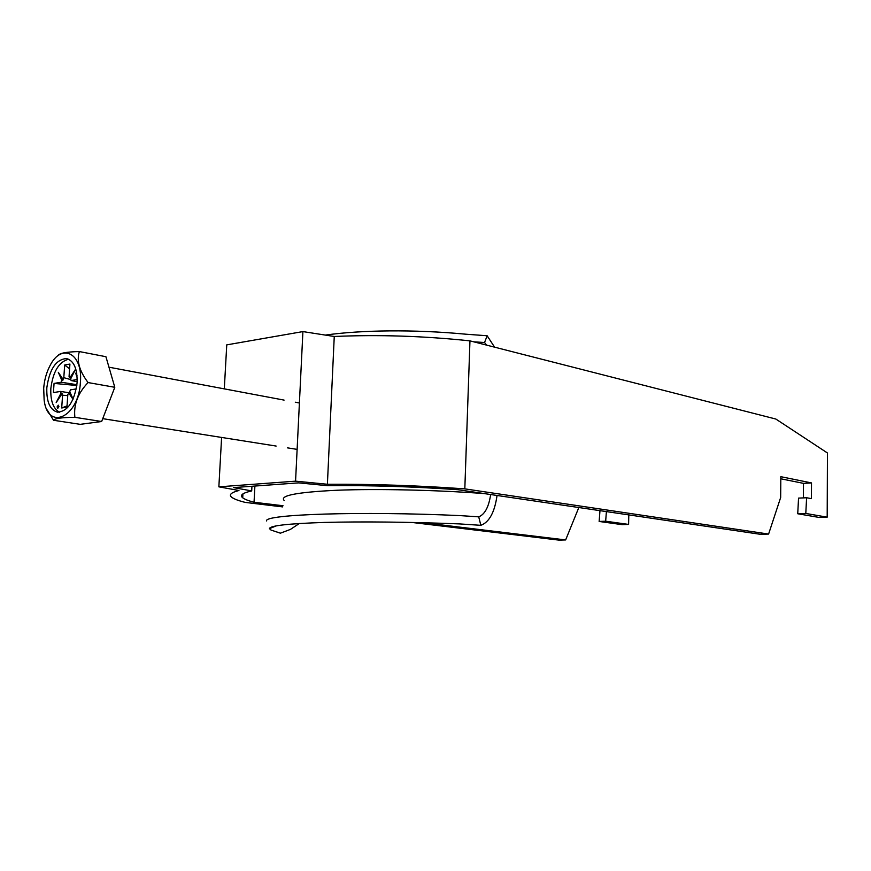 <?xml version="1.0" encoding="UTF-8"?>
<svg xmlns="http://www.w3.org/2000/svg" width="871" height="871" viewBox="0 0 871 871"><rect width="100%" height="100%" fill="white"/><g stroke="black" fill="none" stroke-linecap="round" stroke-linejoin="round"><path stroke-width="1.31" d="M58.923 406.637L58.27 405.146L57.094 406.909L57.747 408.401L58.923 406.637M43.692 388.303L44.138 400.127C47.861 431.428 78.815 417.285 80.404 382.249C83.039 353.082 61.406 342.379 49.93 365.831C46.424 372.548 44.345 380.039 43.692 388.303M58.074 355.608C59.293 353.19 66.403 351.84 79.381 351.568C76.43 360.627 79.337 370.948 88.08 382.565C77.889 393.148 73.491 404.732 74.884 417.318C61.852 417.427 54.731 418.407 53.545 420.268L47.197 409.98M77.094 382.794C77.454 368.901 73.959 360.823 66.599 358.558C56.071 359.309 49.484 369.054 46.827 387.791C46.403 401.825 49.974 409.958 57.551 412.19C67.927 411.297 74.438 401.509 77.094 382.794M68.667 359.211C58.978 361.737 53.033 371.492 50.845 388.466C50.355 400.802 53.24 408.717 59.5 412.223M70.834 379.593L63.801 377.687L64.683 365.003L69.593 368.836M67.742 395.608L62.581 395.216L61.699 407.966L67.034 405.886M64.683 365.003L69.92 364.056L69.049 376.795L70.91 378.395M70.137 392.516L67.829 394.389L66.947 407.193L61.699 407.966M76.289 388.923L70.486 389.849L69.734 391.623L73.077 399.136M77.149 381.727L71.117 380.551L77.203 379.527M76.92 384.699L61.177 382.217L54.056 383.414L76.833 385.494M69.517 392.821L60.535 391.438L53.414 392.581L54.056 383.414M76.572 372.363L75.777 373.245L76.528 375.924L76.996 375.401M60.535 391.438L61.046 393.006L56.19 402.554L61.721 394.258L62.581 395.216M63.801 377.687L62.788 378.95L58.303 372.32L61.917 380.464L61.177 382.217M71.117 380.551L70.605 378.994L75.537 369.293L69.909 377.742M68.853 393.137L73.012 399.299M61.917 380.464L63.213 379.865L62.788 378.95M61.721 394.258L62.255 393.757L61.046 393.006M53.545 420.268L80.165 424.34L101.646 421.51L114.798 387.29L105.924 356.707L79.381 351.568M74.884 417.318L101.646 421.51M88.08 382.565L114.798 387.29M63.213 379.865L58.303 372.32M76.757 373.419L75.777 373.245M266.613 520.945C263.292 514.326 361.323 511.016 460.247 515.621L478.723 516.841L480.846 525.322L459.224 523.896C408.238 521.947 363.338 521.457 324.535 522.426C288.192 523.613 269.836 525.681 269.455 528.632L271.023 530.058L280.397 533.183L290.402 529.416L299.374 523.482M473.726 341.824L484.559 342.51L486.584 345.112M478.723 516.841C484.624 514.521 488.544 507.466 490.471 495.686M497.025 495.468L497.025 495.588C494.652 512.268 489.262 522.186 480.846 525.322M494.576 347.159L487.15 335.76L484.559 342.51M325.286 335.085C361.857 329.989 413.888 329.282 465.887 334.203L487.15 335.76M221.604 437.438L218.861 486.835L295.563 481.162L302.912 331.59L226.754 344.872L224.304 388.869M599.977 510.646L599.139 521.457L622.112 524.647L628.601 524.418L628.797 514.903M423.295 522.72L565.649 539.933L559.062 540.129L412.016 522.458M282.629 506.9L245.35 502.425C238.502 500.716 233.972 498.996 231.762 497.287C228.616 494.815 231.011 492.55 238.948 490.493L218.861 486.835M302.912 331.59L334.257 336.478C378.613 334.529 423.85 335.988 469.959 340.866L775.843 419.038L827.45 452.985L827.189 517.167L805.795 513.455L806.6 497.744L811.424 498.648L811.511 482.926L780.83 476.687L780.666 497.483L768.603 534.065L760.405 534.304L457.972 489.709C412.996 486.595 369.478 485.245 327.42 485.67L298.579 482.872L233.58 487.597L251.708 490.928C242.508 492.975 239.514 495.261 242.715 497.798C244.609 499.279 248.387 500.76 254.049 502.251L283.053 505.757M768.603 534.065L464.82 488.871C418.058 485.528 372.244 483.993 327.398 484.265L295.563 481.162M464.82 488.871L469.959 340.866M254.898 486.051L254.049 502.251M565.649 539.933L578.823 507.532M606.401 511.593L605.661 521.206L628.601 524.418M827.189 517.167L819.208 517.45L797.738 513.759L798.544 498.114L806.6 497.744M803.4 497.885L803.487 483.361L780.819 478.789M334.257 336.478L327.398 484.265M251.948 486.258L251.708 490.928M811.511 482.926L803.487 483.361M797.738 513.759L805.795 513.455M605.661 521.206L599.139 521.457M483.993 493.552C435.696 489.959 377.404 488.664 337.48 490.231C296.946 492.159 279.188 495.588 284.218 500.52M297.12 449.382L287.408 447.846M276.14 446.061L102.745 418.657M299.395 402.99L295.302 402.217M284.088 400.105L108.962 367.192M276.303 525.844L269.455 528.632M242.922 493.901L242.715 497.798"/></g></svg>
